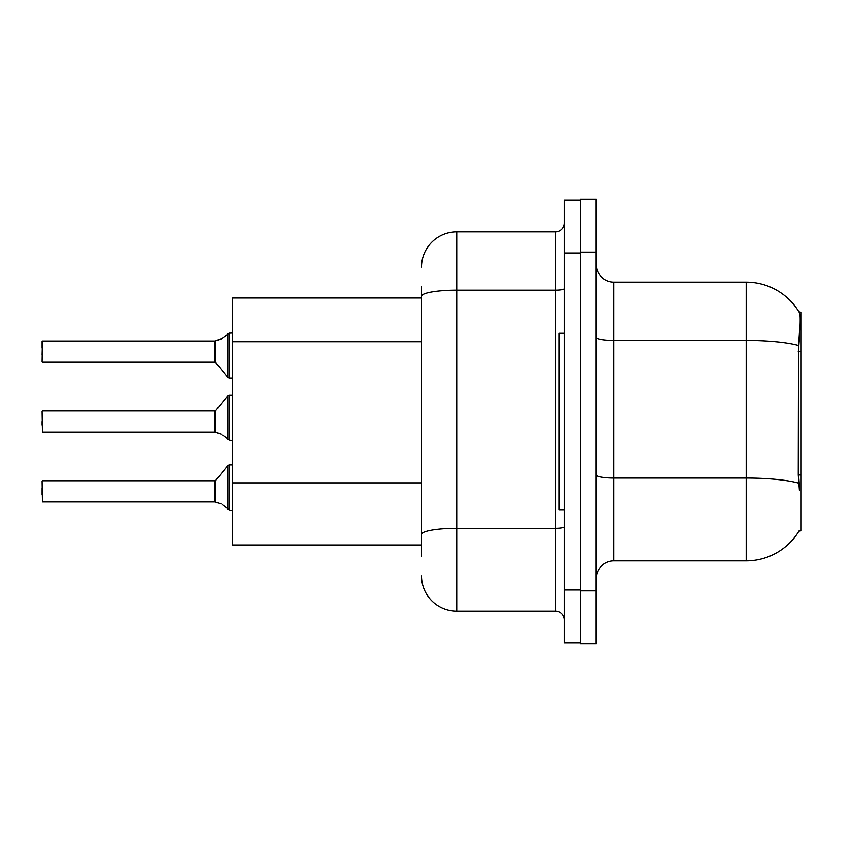<?xml version="1.0" encoding="UTF-8"?>
<svg xmlns="http://www.w3.org/2000/svg" width="843" height="843" viewBox="0 0 843 843"><rect width="100%" height="100%" fill="white"/><g stroke="black" fill="none" stroke-linecap="round" stroke-linejoin="round"><path stroke-width="1.26" d="M799.427 490.31L798.289 474.978L798.542 345.482C800.07 326.294 800.302 315.24 799.248 312.321L800.85 312.11L800.85 530.89L799.111 530.89L799.427 530.373A61.75 61.75 0 0 1 746.15 560.89L613.82 560.89A17.64 17.64 0 0 0 596.18 578.53M421.5 297.99L232.71 297.99L232.71 545.01L421.5 545.01M580.3 590.88L580.3 643.82L596.18 643.82L596.18 590.88L580.3 590.88M596.18 252.12L596.18 199.18L580.3 199.18L580.3 252.12L596.18 252.12L596.18 590.88M798.542 345.482A61.75 10.727 180 0 0 746.15 340.435L746.15 282.11A61.75 61.75 0 0 1 799.248 312.321A61.75 61.75 0 0 0 746.15 282.11L613.82 282.11A17.64 17.64 0 0 1 596.18 264.47A17.64 17.64 0 0 0 613.82 282.11L613.82 560.89M421.5 556.475L421.5 286.525M564.42 590.005L564.42 642.935L580.3 642.935L580.3 200.065L564.42 200.065L564.42 590.005L580.3 590.005M421.5 267.115A35.29 35.29 0 0 1 456.79 231.825L456.79 611.175L555.6 611.175L555.6 231.825A8.82 8.82 0 0 0 564.42 223.005M456.79 231.825L555.6 231.825M421.5 540.595L421.5 494.356M564.42 619.995A8.82 8.82 0 0 0 555.6 611.175M456.79 611.175A35.29 35.29 0 0 1 421.5 575.885M215.755 502.154L221.045 503.988L215.755 502.154L215.745 480.457L215.06 480.784L215.07 501.933A0.885 0.885 180 0 1 215.207 501.943A0.885 0.885 -0 0 0 215.07 501.933L215.06 491.374M42.15 494.894L42.15 487.844M222.657 504.936L229.18 509.857L229.18 464.904L232.71 464.904M229.18 491.374L229.18 509.867L232.636 510.763M42.15 481.142L42.498 501.943L215.06 501.943M215.755 432.28L221.045 434.113L215.755 432.28L215.745 410.583L215.06 410.91L215.07 432.069A0.885 0.885 180 0 1 215.207 432.08A0.885 0.885 -0 0 0 215.07 432.069L215.06 421.5M42.15 421.5L42.15 425.03M42.15 411.268L42.498 432.08L215.06 432.08M222.657 435.072L229.18 439.983L229.18 395.03L232.71 395.03M229.18 421.5L229.18 440.004L232.636 440.889M232.71 378.096L229.18 378.096L229.18 333.133L221.045 339.012L215.207 341.057L221.045 339.012L215.755 340.846L215.745 362.543L215.06 362.216L215.06 341.057A0.885 0.885 0 0 0 215.207 341.057A0.885 0.885 180 0 1 215.07 341.067L215.06 351.626M42.15 355.156L42.498 341.057L215.06 341.057M232.71 331.91L231.425 333.08L232.71 331.91L231.425 333.08L232.71 331.91L231.425 333.08L232.71 331.91L231.425 333.08L232.71 331.91L231.425 333.08L232.71 331.91L231.425 333.08L232.71 331.91L231.425 333.08L232.71 331.91L231.425 333.08L232.71 331.91L231.425 333.08L232.71 331.91L231.425 333.08L232.71 331.91L230.94 333.133L229.18 333.133L229.18 351.626M42.15 348.106L42.15 341.404L42.15 348.106M564.42 333.28L559.12 333.28L559.12 509.72L564.42 509.72M221.045 339.012L215.755 340.846L222.657 338.064M800.85 474.978L798.289 474.978M800.85 351.468L798.289 351.468M421.5 341.731L232.71 341.731M421.5 482.881L232.71 482.881M746.15 560.89L746.15 340.435L613.82 340.435A17.64 3.066 0 0 1 596.18 337.369M798.732 483.155A61.75 10.727 180 0 0 746.15 478.055L613.82 478.055A17.64 3.066 -0 0 1 596.18 474.988M564.42 526.812A8.82 1.528 0 0 1 555.6 528.34L456.79 528.34A35.29 6.133 180 0 0 421.5 534.473M564.42 252.995L580.3 252.995M421.5 296.272A35.29 6.133 180 0 1 456.79 290.15L555.6 290.15A8.82 1.528 0 0 0 564.42 288.612M215.745 480.457L227.81 465.557L229.18 464.904L227.81 465.557L227.831 509.404M215.745 410.583L227.81 395.683L229.18 395.03L227.81 395.683L227.831 439.53M42.498 341.057L42.15 361.858M227.831 333.596L227.81 377.443L229.18 378.096L227.81 377.443L215.745 362.543M42.498 480.784L215.06 480.784M42.498 410.91L215.06 410.91M42.498 362.216L215.06 362.216M229.18 464.904L227.81 465.557M229.18 378.096L227.81 377.443L229.18 378.096M229.18 395.03L227.81 395.683"/></g></svg>
